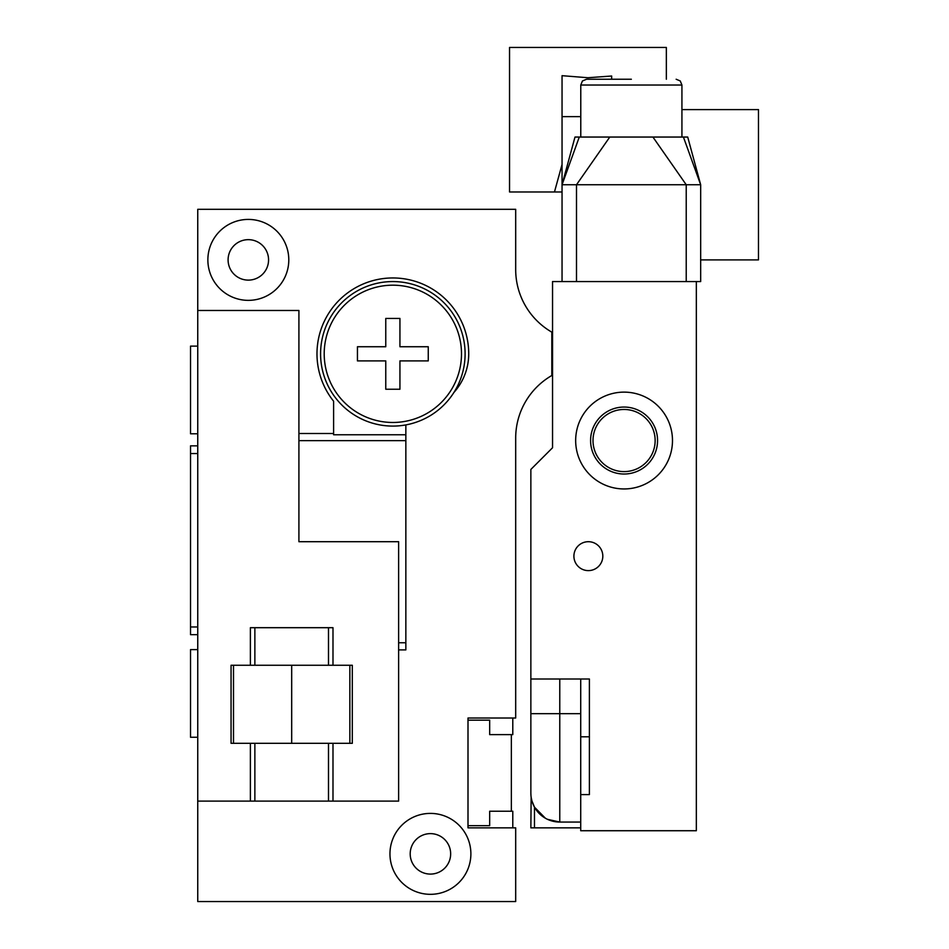 <?xml version="1.0" encoding="UTF-8"?>
<svg xmlns="http://www.w3.org/2000/svg" width="949" height="949" viewBox="0 0 949 949"><rect width="100%" height="100%" fill="white"/><g stroke="black" fill="none" stroke-linecap="round" stroke-linejoin="round"><path stroke-width="1.42" d="M515.687 269.575L515.687 209.314L197.748 209.314L197.748 901.55L515.687 901.55L515.687 827.848L467.999 827.848L467.999 718.013L515.687 718.013L515.687 438.082A72.254 72.254 0 0 1 551.82 375.507L551.82 332.15A72.254 72.254 0 0 1 515.687 269.575A72.254 72.254 0 0 0 519.15 291.687M197.748 445.852L190.524 445.852L190.524 626.969L197.748 626.969M190.524 626.969L190.524 634.667L197.748 634.667M190.524 453.551L197.748 453.551M405.852 424.903L405.852 649.899L398.627 649.899M392.85 426.089A72.254 72.254 0 0 0 465.105 353.823A72.254 72.254 0 0 0 392.85 281.568A72.254 72.254 0 0 0 320.584 353.823A72.254 72.254 0 0 0 392.85 426.089M405.852 434.761L333.597 434.761L333.597 401.213A75.873 75.873 0 0 1 367.738 282.233A75.873 75.873 0 0 1 468.723 353.823A57.806 57.806 0 0 1 453.907 392.471M298.911 433.503L333.597 433.503M288.793 259.896A40.463 40.463 0 0 0 248.33 219.421A40.463 40.463 0 0 0 207.867 259.896A40.463 40.463 0 0 0 248.33 300.358A40.463 40.463 0 0 0 288.793 259.896M268.567 259.896A20.237 20.237 0 0 1 248.33 280.121A20.237 20.237 0 0 1 228.092 259.896A20.237 20.237 0 0 1 248.33 239.658A20.237 20.237 0 0 1 268.567 259.896M470.882 853.863A40.463 40.463 0 0 0 430.419 813.4A40.463 40.463 0 0 0 389.956 853.863A40.463 40.463 0 0 0 430.419 894.326A40.463 40.463 0 0 0 470.882 853.863M450.656 853.863A20.237 20.237 0 0 1 430.419 874.088A20.237 20.237 0 0 1 410.193 853.863A20.237 20.237 0 0 1 430.419 833.625A20.237 20.237 0 0 1 450.656 853.863M519.15 415.97A72.254 72.254 0 0 0 515.687 438.082M467.999 720.184L489.672 720.184L489.672 734.633L512.792 734.633L512.792 718.013M512.792 827.848L512.792 811.229L489.672 811.229L489.672 825.677L467.999 825.677M511.357 734.633L511.357 811.229M197.748 801.11L250.382 801.11L250.382 743.304L231.058 743.304L231.058 665.261L250.382 665.261L250.382 627.692L332.992 627.692L332.992 665.261L352.316 665.261L352.316 743.304L250.382 743.304M197.748 310.477L298.911 310.477L298.911 541.701L398.627 541.701L398.627 801.11L250.382 801.11M332.992 801.11L332.992 743.304M332.992 665.261L250.382 665.261M233.513 665.261L233.513 743.304M349.849 665.261L349.849 743.304M291.687 665.261L291.687 743.304M392.85 422.471A68.648 68.648 0 0 1 324.202 353.823A68.648 68.648 0 0 1 392.85 285.186A68.648 68.648 0 0 1 461.499 353.823A68.648 68.648 0 0 1 392.85 422.471M197.748 737.266L190.524 737.266L190.524 649.614L197.748 649.614M197.748 346.124L190.524 346.124L190.524 433.788L197.748 433.788M580.776 116.632L562.045 116.632L562.045 184.747L700.67 184.747L700.67 281.568L696.341 281.568L696.341 830.731L580.717 830.731L580.717 794.61L589.388 794.61L580.717 794.61L580.717 736.804L589.388 736.804M580.717 736.804L580.717 678.998L589.388 678.998L589.388 794.61M530.966 795.594L530.859 793.162A28.909 28.909 0 0 0 559.768 822.059L559.768 713.672L530.859 713.672L530.859 793.162L530.859 678.998L589.388 678.998M696.341 281.568L552.543 281.568L552.543 447.762L530.859 469.447L530.859 678.998M533.053 804.206L532.164 801.727M531.914 800.897L531.143 797.231M547.454 819.319L559.768 822.059L580.717 822.059M531.903 800.861L534.477 807.16L534.477 827.848L530.859 827.848L580.717 827.848M530.859 827.848L531.143 797.184M534.477 807.16L545.402 818.24M552.543 375.507L551.82 375.507M552.543 332.15L551.82 332.15M562.045 184.747L579.281 137.047L574.987 137.047L562.045 184.747L562.045 281.568M562.045 116.632L562.045 75.683L587.941 77.735L611.666 76.015L611.666 79.242M562.045 173.453L562.045 182.683M681.928 109.598L758.476 109.598L758.476 259.896L700.67 259.896M631.358 79.242L586.553 79.242L631.358 79.242M562.045 191.971L509.542 191.971L509.542 47.45L666.352 47.45L666.352 79.242M554.465 191.971L562.045 164.485M683.422 137.047L687.717 137.047L700.67 184.747L683.422 137.047L579.281 137.047M588.368 570.61A14.449 14.449 0 0 0 602.817 556.15A14.449 14.449 0 0 0 588.368 541.701A14.449 14.449 0 0 0 573.908 556.15A14.449 14.449 0 0 0 588.368 570.61M672.485 440.538A48.411 48.411 0 0 0 624.074 392.127A48.411 48.411 0 0 0 575.663 440.538A48.411 48.411 0 0 0 624.074 488.949A48.411 48.411 0 0 0 672.485 440.538M655.142 440.538A31.068 31.068 0 0 1 624.074 471.606A31.068 31.068 0 0 1 593.006 440.538A31.068 31.068 0 0 1 624.074 409.47A31.068 31.068 0 0 1 655.142 440.538M399.932 389.232L385.769 389.232L385.769 360.905L357.441 360.905L357.441 346.741L385.769 346.741L385.769 318.425L399.932 318.425L399.932 346.741L428.26 346.741L428.26 360.905L399.932 360.905L399.932 389.232M405.852 440.633L298.911 440.633M405.852 642.77L398.627 642.77M328.496 801.11L328.496 743.304M328.496 665.261L328.496 627.692M254.866 801.11L254.866 743.304M254.866 665.261L254.866 627.692M580.717 713.672L559.768 713.672L559.768 678.998M551.82 356.599L552.543 356.599M551.82 351.059L552.543 351.059M686.222 281.568L686.222 184.747L652.924 137.047M609.78 137.047L576.494 184.747L576.494 281.568M580.776 137.047L580.776 85.03L681.928 85.03L680.267 80.973L676.151 79.242L680.267 80.973L681.928 85.03L681.928 137.047M657.562 440.538A33.488 33.488 0 0 1 624.074 474.026A33.488 33.488 0 0 1 590.586 440.538A33.488 33.488 0 0 1 624.074 407.05A33.488 33.488 0 0 1 657.562 440.538M580.776 85.03L582.437 80.973L586.553 79.242"/></g></svg>
